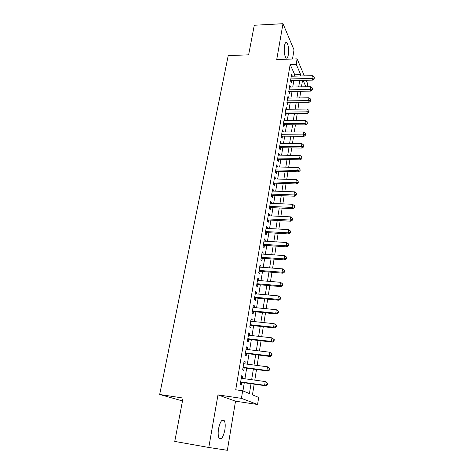 <?xml version="1.0" encoding="UTF-8"?>
<svg xmlns="http://www.w3.org/2000/svg" width="474" height="474" viewBox="0 0 474 474"><rect width="100%" height="100%" fill="white"/><g stroke="black" fill="none" stroke-linecap="round" stroke-linejoin="round"><path stroke-width="0.71" d="M224.83 430.096C225.488 425.771 225.298 422.63 224.273 420.663C222.128 418.743 220.22 421.404 218.555 428.65C217.886 432.987 218.064 436.145 219.083 438.13C221.287 440.044 223.201 437.36 224.83 430.096M288.352 54.688C288.962 49.189 288.453 45.184 286.823 42.678C285.816 41.925 285.028 42.986 284.471 45.842C283.855 51.376 284.359 55.387 285.976 57.887C287.007 58.652 287.801 57.585 288.352 54.688M254.153 384.171L252.458 394.836L258.68 397.413L257.578 404.5L241.42 398.356L242.664 390.783L249.431 393.586L251.013 383.733M182.49 400.939L159.679 394.481L183.041 398.047L174.752 441.418L208.779 447.468L227.348 450.3L235.525 401.188L257.578 404.5M292.505 59.013L294.028 49.859L283.002 23.7L276.721 59.57L297.103 58.853L304.32 75.899M306.174 80.278L307.638 83.744L307.17 86.748M159.679 394.481L228.213 55.618L248.625 54.83L254.277 25.258L283.002 23.7M242.463 378.43L242.824 376.243L241.693 375.71L240.235 384.515L241.379 385.012L241.799 382.447M244.868 363.866L245.212 361.792L244.098 361.188L242.658 369.874L243.784 370.443L244.199 367.913M247.238 349.498L247.564 347.531L246.474 346.861L245.052 355.435L246.154 356.063L246.569 353.568M249.579 335.325L249.887 333.459L248.814 332.73L247.41 341.185L248.5 341.878L248.903 339.414M251.89 321.336L252.18 319.577L251.119 318.789L249.739 327.131L250.805 327.884L251.208 325.454M254.165 307.537L254.437 305.872L253.4 305.025L252.038 313.261L253.086 314.072L253.483 311.673M256.416 293.916L256.671 292.351L255.652 291.451L254.301 299.574L255.338 300.445L255.729 298.075M258.632 280.478L258.875 279.008L257.868 278.048L256.541 286.071L257.554 286.995L257.945 284.655M260.824 267.212L261.05 265.831L260.06 264.824L258.751 272.74L259.746 273.717L260.131 271.412M262.981 254.117L263.194 252.832L262.223 251.765L260.925 259.58L261.909 260.611L262.288 258.336M265.114 241.189L265.316 239.992L264.356 238.878L263.076 246.593L264.048 247.677L264.415 245.425M267.223 228.427L267.407 227.319L266.465 226.151L265.203 233.765L266.157 234.903L266.518 232.687M269.303 215.83L269.475 214.799L268.545 213.59L267.3 221.109L268.237 222.294L268.598 220.102M271.353 203.387L271.513 202.439L270.601 201.183L269.368 208.607L270.293 209.84L270.648 207.677M273.385 191.105L273.528 190.234L272.627 188.93L271.412 196.266L272.319 197.54L272.674 195.407M275.388 178.971L275.518 178.183L274.63 176.832L273.433 184.072L274.327 185.399L274.671 183.29M277.361 166.99L277.48 166.279L276.609 164.887L275.43 172.038L276.306 173.401L276.65 171.321M279.316 155.152L279.423 154.518L278.564 153.084L277.397 160.147L278.262 161.557L278.599 159.495M281.248 143.462L280.495 141.424L279.34 148.403L280.193 149.849L280.525 147.817M283.156 131.914L282.403 129.906L281.266 136.802L282.101 138.29L282.433 136.281M285.034 120.503L284.287 118.53L283.162 125.337L283.985 126.866L284.311 124.881M286.894 109.233L286.154 107.284L285.034 114.015L285.846 115.579L286.172 113.618M288.737 98.094L287.991 96.175L286.889 102.822L287.688 104.428L288.008 102.491M290.55 87.086L289.81 85.196L288.719 91.766L289.507 93.408L289.821 91.494M294.526 76.154L294.751 74.773L290.159 64.464L235.726 389.788L242.664 390.783M242.949 390.902L244.276 382.796M244.934 378.773L246.664 368.233M247.327 364.186L249.016 353.871M249.685 349.794L251.339 339.698M252.008 335.598L253.631 325.715M254.307 321.591L255.889 311.916M256.57 307.774L258.123 298.3M258.804 294.135L260.327 284.862M261.008 280.673L262.495 271.596M263.189 267.389L264.646 258.502M265.333 254.277L266.761 245.579M267.454 241.337L268.853 232.817M269.552 228.557L270.915 220.22M271.62 215.943L272.959 207.778M273.658 203.482L274.967 195.489M275.672 191.182L276.958 183.355M277.663 179.036L278.919 171.375M279.63 167.038L280.863 159.537M281.574 155.188L282.777 147.847M283.493 143.486L284.673 136.293M285.389 131.92L286.539 124.881M287.256 120.497L288.388 113.606M289.11 109.216L290.212 102.467M290.935 98.065L292.02 91.458M292.742 87.044L293.803 80.574M292.345 76.213L291.605 74.353L290.532 80.847L291.303 82.523L291.617 80.627M235.525 401.188L217.987 394.889L208.779 447.468M217.987 394.889L241.42 398.356M290.159 64.464L296.214 64.268L297.103 58.853M302.507 80.367L301.476 86.866M300.771 91.298L299.71 97.934M299.005 102.354L297.927 109.138M297.228 113.547L296.126 120.473M295.421 124.875L294.295 131.95M293.596 136.346L292.446 143.569M291.753 147.947L290.574 155.33M289.881 159.697L288.684 167.239M287.991 171.594L286.764 179.296M286.071 183.639L284.821 191.502M284.127 195.833L282.854 203.867M282.166 208.181L280.857 216.387M280.175 220.683L278.842 229.066M278.161 233.35L276.798 241.912M276.117 246.178L274.724 254.923M274.049 259.171L272.627 268.106M271.952 272.337L270.5 281.467M269.83 285.674L268.349 295M267.68 299.189L266.163 308.71M265.499 312.881L263.953 322.61M263.295 326.758L261.713 336.7M261.056 340.818L259.438 350.973M258.786 355.073L257.133 365.448M256.487 369.524L254.799 380.124M305.914 86.772L303.147 80.355M300.451 76L300.676 74.614L296.214 64.268M251.664 379.692L253.359 369.11M254.017 365.045L255.682 354.688M256.333 350.6L257.963 340.462M258.626 336.35L260.22 326.426M260.884 322.284L262.448 312.573M263.111 308.414L264.64 298.904M265.316 294.721L266.809 285.413M267.484 281.212L268.948 272.1M269.623 267.881L271.057 258.958M271.738 254.722L273.142 245.988M273.824 241.728L275.198 233.178M275.886 228.906L277.231 220.534M277.918 216.245L279.239 208.05M279.927 203.743L281.218 195.721M281.912 191.401L283.174 183.551M283.873 179.213L285.105 171.523M285.804 167.174L287.013 159.649M287.712 155.282L288.897 147.918M289.602 143.539L290.758 136.328M291.463 131.944L292.6 124.881M293.305 120.485L294.419 113.564M295.124 109.162L296.214 102.39M296.92 97.976L297.986 91.346M298.697 86.92L299.74 80.432M294.751 74.773L300.676 74.614M291.32 76.077L292.375 76.047M289.531 86.884L290.592 86.861M287.718 97.816L288.784 97.804M285.887 108.884L286.954 108.878M284.033 120.082L285.105 120.082M282.154 131.417L283.233 131.422M280.252 142.887L281.343 142.899M278.333 154.5L279.423 154.518M276.383 166.256L277.48 166.279M274.416 178.153L275.518 178.183M272.42 190.198L273.528 190.234M270.399 202.398L271.513 202.439M268.355 214.746L269.475 214.799M266.281 227.253L267.407 227.319M264.184 239.921L265.316 239.992M262.057 252.755L263.194 252.832M259.906 265.748L261.05 265.831M257.726 278.913L258.875 279.008M255.516 292.251L256.671 292.351M253.276 305.76L254.437 305.872M251.013 319.452L252.18 319.577M248.714 333.329L249.887 333.459M246.385 347.389L247.564 347.531M244.021 361.638L245.212 361.792M241.633 376.083L242.824 376.243M290.592 80.491L312.644 80.124L311.951 78.423L290.846 78.945M313.883 78.074L314.155 78.755L314.321 77.665L314.049 76.984L313.883 78.074L311.951 78.423L312.372 75.686L291.291 76.237M312.644 80.124L314.155 78.755M314.049 76.984L312.372 75.686M288.79 91.358L310.956 91.115L310.251 89.444L289.039 89.847M312.194 89.082L312.473 89.752L312.366 87.98L312.194 89.082L310.251 89.444L310.677 86.677L289.496 87.109M310.956 91.115L312.473 89.752M312.366 87.98L310.677 86.677M286.966 102.354L309.249 102.23L308.533 100.601L287.214 100.879M310.488 100.227L310.772 100.885L310.66 99.107L310.488 100.227L308.533 100.601L308.965 97.798L287.671 98.112M309.249 102.23L310.772 100.885M310.66 99.107L308.965 97.798M285.123 113.476L307.519 113.482L306.791 111.888L285.36 112.048M308.758 111.508L309.048 112.142L308.935 110.371L308.758 111.508L306.791 111.888L307.229 109.056L285.828 109.245M307.519 113.482L309.048 112.142M308.935 110.371L307.229 109.056M283.262 124.739L305.771 124.869L305.031 123.317L283.493 123.347M307.01 122.92L307.306 123.548L307.188 121.777L307.01 122.92L305.031 123.317L305.475 120.449L283.962 120.509M305.771 124.869L307.306 123.548M307.188 121.777L305.475 120.449M281.372 136.133L304 136.399L303.247 134.889L281.597 134.782M305.244 134.48L305.54 135.084L305.718 133.923L305.422 133.318L305.244 134.48L303.247 134.889L303.692 131.979L282.071 131.914M304 136.399L305.54 135.084M305.422 133.318L303.692 131.979M279.464 147.669L302.205 148.072L301.44 146.596L279.678 146.359M303.449 146.176L303.751 146.768L303.633 145.003L303.449 146.176L301.44 146.596L301.897 143.658L280.164 143.456M302.205 148.072L303.751 146.768M303.633 145.003L301.897 143.658M277.527 159.347L300.392 159.886L299.609 158.458L277.74 158.079M301.636 158.02L301.944 158.594L301.82 156.829L301.636 158.02L299.609 158.458L300.072 155.478L278.226 155.134M300.392 159.886L301.944 158.594M301.82 156.829L300.072 155.478M275.572 171.167L298.549 171.849L297.761 170.462L275.773 169.947M299.799 170.012L300.113 170.569L299.983 168.809L299.799 170.012L297.761 170.462L298.223 167.446L276.265 166.967M298.549 171.849L300.113 170.569M299.983 168.809L298.223 167.446M273.587 183.13L296.688 183.965L295.889 182.62L273.782 181.957M297.939 182.158L298.259 182.697L298.128 180.938L297.939 182.158L295.889 182.62L296.357 179.569L274.286 178.941M296.688 183.965L298.259 182.697M298.128 180.938L296.357 179.569M271.584 195.247L294.804 196.23L293.987 194.933L271.768 194.121M296.054 194.453L296.38 194.974L296.57 193.742L296.244 193.22L296.054 194.453L293.987 194.933L294.467 191.84L272.277 191.063M294.804 196.23L296.38 194.974M296.244 193.22L294.467 191.84M269.552 207.517L292.896 208.649L292.067 207.399L269.73 206.439M294.147 206.907L294.478 207.411L294.342 205.657L294.147 206.907L292.067 207.399L292.547 204.27L270.239 203.34M292.896 208.649L294.478 207.411M294.342 205.657L292.547 204.27M267.496 219.936L290.965 221.228L290.118 220.031L267.662 218.911M292.215 219.521L292.553 220.007L292.411 218.253L292.215 219.521L290.118 220.031L290.609 216.855L268.183 215.777M290.965 221.228L292.553 220.007M292.411 218.253L290.609 216.855M265.41 232.515L289.004 233.972L288.145 232.823L265.57 231.543M290.26 232.301L290.598 232.764L290.793 231.478L290.455 231.016L290.26 232.301L288.145 232.823L288.642 229.606L266.098 228.367M289.004 233.972L290.598 232.764M290.455 231.016L288.642 229.606M263.301 245.259L287.019 246.877L286.148 245.781L263.455 244.335M288.275 245.242L288.625 245.68L288.82 244.383L288.476 243.938L288.275 245.242L286.148 245.781L286.651 242.522L263.982 241.118M287.019 246.877L288.625 245.68M288.476 243.938L286.651 242.522M261.162 258.164L285.01 259.953L284.122 258.905L261.304 257.293M286.266 258.354L286.622 258.774L286.823 257.459L286.468 257.032L286.266 258.354L284.122 258.905L284.631 255.61L261.844 254.04M285.01 259.953L286.622 258.774M286.468 257.032L284.631 255.61M259 271.235L282.978 273.202L282.071 272.206L259.13 270.423M284.234 271.638L284.59 272.035L284.797 270.701L284.436 270.298L284.234 271.638L282.071 272.206L282.587 268.865L259.675 267.123M282.978 273.202L284.59 272.035M284.436 270.298L282.587 268.865M256.801 284.483L280.916 286.622L279.998 285.686L256.926 283.725M282.172 285.099L282.534 285.472L282.741 284.122L282.38 283.742L282.172 285.099L279.998 285.686L280.519 282.297L257.483 280.383M280.916 286.622L282.534 285.472M282.38 283.742L280.519 282.297M254.579 297.897L278.825 300.22L277.888 299.343L254.698 297.198M280.081 298.738L280.454 299.094L280.661 297.719L280.294 297.364L280.081 298.738L277.888 299.343L278.416 295.912L255.255 293.815M278.825 300.22L280.454 299.094M280.294 297.364L278.416 295.912M252.328 311.489L276.703 314.001L275.755 313.184L252.435 310.855M277.965 312.562L278.345 312.893L278.552 311.501L278.179 311.169L277.965 312.562L275.755 313.184L276.289 309.706L253.003 307.425M276.703 314.001L278.345 312.893M278.179 311.169L276.289 309.706M250.047 325.265L274.559 327.972L273.593 327.208L250.142 324.69M275.821 326.574L276.2 326.876L276.419 325.472L276.034 325.164L275.821 326.574L273.593 327.208L274.138 323.689L250.716 321.212M274.559 327.972L276.2 326.876M276.034 325.164L274.138 323.689M247.736 339.224L272.384 342.127L271.401 341.428L247.819 338.714M273.646 340.77L271.401 341.428L271.952 337.855L274.25 339.627L273.865 339.343L273.646 340.77L274.037 341.055L274.25 339.627M248.406 335.189L271.952 337.855L273.865 339.343M272.384 342.127L274.037 341.055M245.39 353.373L270.18 356.478L269.179 355.844L245.467 352.929M271.436 355.168L269.179 355.844L269.736 352.223L272.058 353.977L271.661 353.723L271.436 355.168L271.839 355.423L272.058 353.977M246.059 349.356L269.736 352.223L271.661 353.723M270.18 356.478L271.839 355.423M243.02 367.711L267.946 371.029L266.921 370.461L243.079 367.332M269.202 369.761L266.921 370.461L267.49 366.787L269.83 368.529L269.428 368.292L269.202 369.761L269.605 369.993L269.83 368.529M243.677 363.712L267.49 366.787L269.428 368.292M267.946 371.029L269.605 369.993M240.608 382.251L265.677 385.777L264.64 385.273L240.662 381.937M266.939 384.562L264.64 385.273L265.215 381.552L267.573 383.276L267.164 383.069L266.939 384.562L267.348 384.764L267.573 383.276M241.272 378.27L265.215 381.552L267.164 383.069M265.677 385.777L267.348 384.764M224.273 420.663L222.016 420.296M286.823 42.678L285.615 42.731"/></g></svg>
